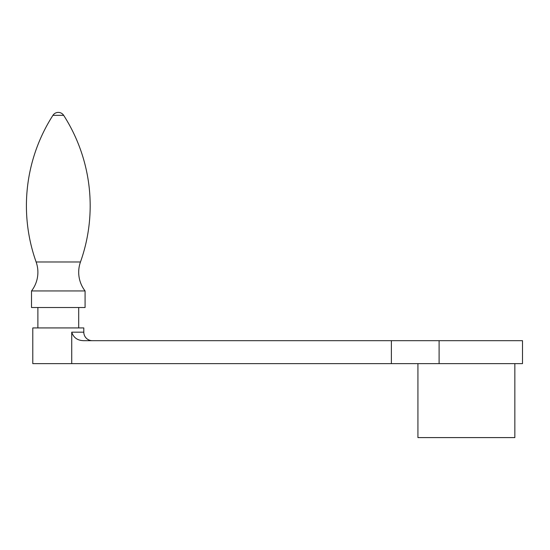 <?xml version="1.0" encoding="UTF-8"?>
<svg xmlns="http://www.w3.org/2000/svg" width="550" height="550" viewBox="0 0 550 550"><rect width="100%" height="100%" fill="white"/><g stroke="black" fill="none" stroke-linecap="round" stroke-linejoin="round"><path stroke-width="0.82" d="M85.078 290.943A30.608 30.608 0 0 1 80.472 261.979L36.121 261.979A30.608 30.608 0 0 1 31.515 290.943L31.515 307.519L85.078 307.519L85.078 290.943L31.515 290.943M36.121 261.979A167.53 167.53 0 0 1 52.931 115.335A6.373 6.373 0 0 1 63.662 115.335A167.53 167.53 0 0 1 80.472 261.979M37.888 307.519L37.888 327.924M78.698 327.924L78.698 307.519M71.734 363.632L522.5 363.632L522.5 340.677L83.958 340.677C77.653 340.608 73.576 337.776 71.734 332.173L71.734 363.632L32.787 363.632L32.787 327.924L83.799 327.924L83.799 332.173A8.504 8.504 0 0 0 92.304 340.677M391.38 363.632L391.38 340.677M514.848 363.632L514.848 437.601L417.924 437.601L417.924 363.632M63.662 115.335L52.931 115.335M83.799 332.173L71.734 332.173M439.099 363.632L439.099 340.677"/></g></svg>
